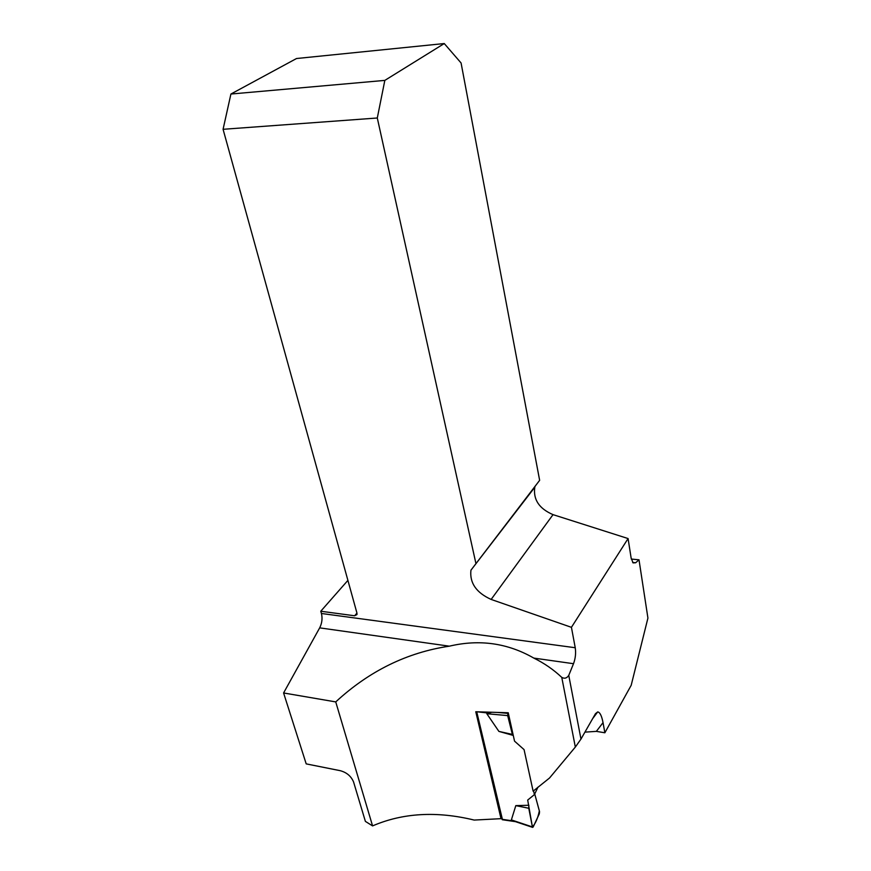 <?xml version="1.0" encoding="UTF-8"?>
<svg xmlns="http://www.w3.org/2000/svg" width="871" height="871" viewBox="0 0 871 871"><rect width="100%" height="100%" fill="white"/><g stroke="black" fill="none" stroke-linecap="round" stroke-linejoin="round"><path stroke-width="1.31" d="M604.866 732.783L603.037 722.625L596.352 731.368L604.866 732.783L631.181 685.314L647.926 618.072L639.009 559.813L631.312 559.051M596.352 731.368L584.942 732.13M283.587 692.968L335.738 701.906L372.57 825.904L365.385 821.386L353.561 781.94C351.122 776.181 346.68 772.425 340.223 770.683L306.2 763.878L283.587 692.968L319.679 627.86C322.02 623.157 322.608 618.366 321.421 613.478L320.768 611.235L347.899 580.38M639.009 559.813L635.656 562.764L633.065 562.895L631.127 558.028L628.078 538.55L571.43 627.327L575.23 647.73C576.036 653.087 575.47 658.4 573.51 663.702L533.825 658.095C507.619 643.048 479.453 639.074 449.338 646.173C407.051 652.466 369.184 671.04 335.738 701.906M497.755 712.456L507.924 713.371L508.239 712.761L514.532 741.134L524.07 749.615L533.128 791.173L549.525 778.01L575.339 747.057L561.762 677.377C564.506 678.923 566.836 678.259 568.763 675.373L573.51 663.702M575.339 747.057L580.968 739.076L595.492 713.654L597.724 711.901L592.639 718.64M603.037 722.625C601.73 715.875 599.956 712.293 597.724 711.901M561.762 677.377C553.499 669.603 544.179 663.179 533.825 658.095M508.239 712.761L475.773 711.759L501.01 818.675L474.183 820.068C436.687 810.934 402.816 812.883 372.57 825.904M501.62 817.433L501.01 818.675M444.264 43.55L384.83 80.393L230.913 94.035L296.521 58.52L444.264 43.55L461.075 62.973L539.639 480.324L470.939 570.2C469.534 582.928 476.274 592.672 491.135 599.433L571.43 627.327M535.197 486.083L534.783 487.27C533.074 499.54 539.149 508.664 553.031 514.641L628.078 538.55M320.768 611.235L354.639 615.775L356.979 614.567L356.968 613.14L223.074 129.3L377.295 117.999L475.838 563.134M377.295 117.999L384.83 80.393M230.913 94.035L223.074 129.3M476.72 711.759L502.491 819.753M514.587 821.353L511.375 819.905L515.806 805.631L528.773 808.266L528.849 805.25L515.806 805.631M533.575 790.792L534.413 794.613L527.695 800.057L532.41 826.938L528.773 808.266M513.269 735.44L498.898 731.4L486.813 713.719L491.669 712.282M532.41 826.938L533.139 827.036L539.323 813.797L539.541 811.663L534.729 793.949L539.345 810.857C537.919 817.967 535.611 823.335 532.41 826.938L511.375 819.905M534.413 794.613L537.995 787.112M507.924 713.371L507.673 715.603L512.377 734.405L513.248 735.331M507.673 715.603L486.813 713.719M498.898 731.4L512.377 734.405M580.968 739.076L568.763 675.373M632.684 562.47L635.656 562.764M321.421 613.478L575.23 647.73M354.639 615.775L356.947 613.053M449.338 646.173L319.679 627.86M491.135 599.433L553.031 514.641M502.066 819.306L513.367 820.961M476.775 711.759L488.489 713.055M534.783 487.27L470.939 570.2M502.262 819.72L515.469 821.658M532.595 827.374L513.182 820.885"/></g></svg>
